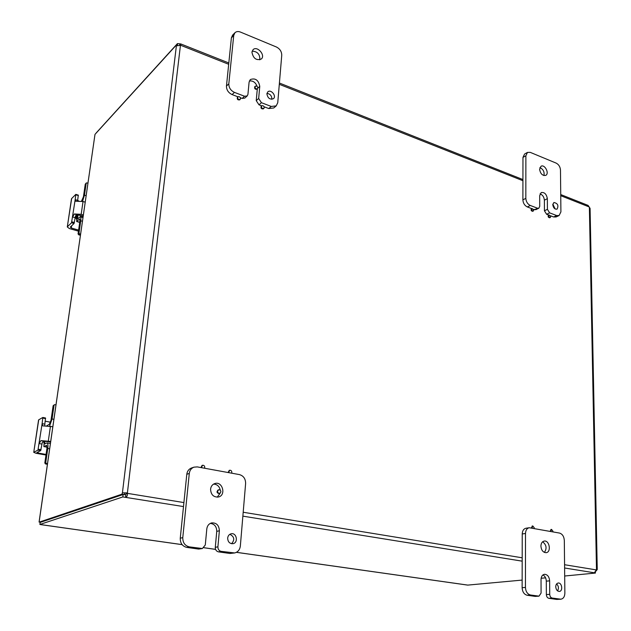 <?xml version="1.0" encoding="UTF-8"?>
<svg xmlns="http://www.w3.org/2000/svg" width="631" height="631" viewBox="0 0 631 631"><rect width="100%" height="100%" fill="white"/><g stroke="black" fill="none" stroke-linecap="round" stroke-linejoin="round"><path stroke-width="0.95" d="M227.673 538.069C227.988 535.782 229.132 534.354 231.104 533.794C236.641 532.343 238.636 542.778 232.981 543.685C229.629 543.764 227.854 541.895 227.673 538.069M231.593 543.709C234.929 539.765 234.346 536.634 229.834 534.315M215.281 547.337L216.749 531.357L219.367 530.774C219.075 525.252 216.472 522.634 211.566 522.918C208.845 523.746 207.268 525.733 206.81 528.873L205.288 545.01L202.377 548.528L189.355 546.88C184.922 545.752 182.73 542.668 182.777 537.636L189.292 473.439C189.734 470.316 191.288 468.218 193.962 467.153L197.29 466.901L239.425 474.599C243.534 475.813 245.601 478.787 245.617 483.504L240.348 546.004C239.827 549.782 237.934 552.093 234.653 552.945L221.118 551.36C218.973 550.808 217.9 549.293 217.908 546.817L215.281 547.337C215.274 549.806 216.346 551.313 218.484 551.865L229.976 553.474L234.653 552.945M193.962 467.153L191.461 468.013C188.787 469.07 187.233 471.16 186.8 474.275L180.261 538.204C180.214 543.22 182.398 546.288 186.815 547.408L198.686 549.08L202.377 548.528M216.749 531.357C216.67 526.633 214.532 523.967 210.32 523.375M217.23 497.189L220.14 493.245M220.306 490.271C219.43 486.351 217.19 484.292 213.594 484.103M210.573 489.167C210.959 486.312 212.379 484.442 214.816 483.559C222.388 480.885 226.403 495.09 218.594 496.976C213.594 497.394 210.92 494.791 210.573 489.167M219.367 530.774L217.908 546.817M552.78 204.752L553.884 202.496C557.757 203.324 558.814 205.532 557.07 209.121C554.783 209.413 553.348 207.962 552.78 204.752M555.146 208.956L552.827 204.121M544.427 210.793L544.379 200.161L547.345 198.678C546.525 194.127 544.482 192.084 541.217 192.558L539.686 195.689L539.726 206.384L538.819 208.214L537.525 208.23L530.3 205.469C527.595 204.105 526.104 201.731 525.828 198.355L525.875 155.778L527.477 152.402L530.277 152.371L556.187 163.121C558.758 164.502 560.186 166.805 560.478 170.031L560.912 211.874L559.105 215.526L556.652 215.542L549.609 212.844L547.408 209.334L544.427 210.793L546.62 214.288L548.733 215.092M533.534 209.311L535.845 209.681L538.819 208.214M527.477 152.402L524.574 154.035L522.965 157.403L522.886 199.861C523.146 203.229 524.637 205.596 527.342 206.952L531.72 208.616M550.524 215.77L553.663 216.969L556.108 216.954L559.105 215.526M544.379 200.161C544.048 196.935 542.605 194.845 540.026 193.875M543.954 175.568C544.592 171.861 543.228 169.218 539.876 167.625M539.592 169.258L541.027 166.253C544.75 163.957 549.696 173.557 545.736 175.379C542.479 175.86 540.428 173.817 539.592 169.258M547.345 198.678L547.408 209.334M555.745 586.775C555.848 584.582 556.676 583.328 558.222 583.02C562.032 582.476 563.175 591.318 559.303 591.436C557.22 591.239 556.029 589.685 555.745 586.775M557.528 590.837C558.94 588.384 558.648 586.065 556.645 583.904M546.359 594.583L546.296 581.151L549.64 580.843C549.23 576.71 547.527 574.525 544.529 574.289C542.352 574.731 541.185 576.482 541.035 579.542L541.082 593.085L539 596.153L530.482 594.994C527.429 594.15 525.749 591.626 525.442 587.422L525.497 533.479C525.662 530.229 526.909 528.313 529.243 527.745L559.508 533.069C562.387 533.984 563.996 536.437 564.319 540.412L564.863 593.148C564.706 596.713 563.365 598.732 560.841 599.198L552.196 598.054C550.705 597.644 549.885 596.398 549.719 594.323L546.359 594.583C546.525 596.65 547.345 597.896 548.828 598.306L556.723 599.418L560.841 599.198M529.243 527.745L525.978 528.234C523.643 528.81 522.397 530.718 522.231 533.96L522.129 587.713C522.429 591.902 524.101 594.41 527.145 595.254L535.262 596.398L539 596.153M546.296 581.151C546.138 578.17 545.018 576.095 542.936 574.928M544.379 552.401C547.077 548.426 546.501 544.884 542.636 541.769M540.917 546.13C541.051 543.236 542.147 541.548 544.206 541.067C549.506 540.057 551.533 552.275 546.115 552.677C543.078 552.48 541.351 550.295 540.917 546.13M549.64 580.843L549.719 594.323M266.889 93.814L267.804 91.874C270.873 88.884 276.82 96.062 273.468 98.688C269.942 99.864 267.749 98.239 266.889 93.814M271.858 99.319C271.898 95.896 270.265 93.916 266.952 93.372M257.827 88.095L259.767 86.368C258.497 80.042 255.342 77.779 250.31 79.569L249.087 82.196L247.936 94.374L247.21 95.92L244.56 96.251L234.464 92.394C230.701 90.572 228.824 87.717 228.816 83.836L233.722 35.462L234.913 32.765C236.341 31.432 238.187 31.203 240.45 32.071L276.386 46.986C279.912 48.808 281.702 51.561 281.749 55.244L277.75 102.703L276.22 105.89L271.243 106.45L261.431 102.703L258.663 98.491L256.233 100.621L258.986 104.817L261.66 105.834M240.324 97.71L242.162 98.412L244.804 98.073L247.21 95.92M234.913 32.765L232.579 35.139L231.388 37.828L226.458 86.053C226.466 89.925 228.335 92.765 232.09 94.579L237.919 96.795M264.01 106.726L268.774 108.54L273.744 107.972L276.22 105.89M256.233 100.621L257.298 88.979M257.148 86.471C255.579 82.409 252.984 80.571 249.379 80.949M259.838 59.835C260.051 54.321 257.487 51.434 252.148 51.158M251.935 52.192L253.047 49.715C257.101 45.385 265.817 55.189 261.337 59.006C256.367 60.765 253.236 58.494 251.935 52.192M259.767 86.368L258.663 98.491M201.447 467.658L202.448 465.299C203.868 465.126 204.641 465.828 204.752 467.413L204.491 468.218M200.855 467.555L202.204 465.41M228.619 472.627L229.621 470.276C230.985 470.134 231.719 470.829 231.829 472.374L231.585 473.163M228.012 472.516L229.368 470.387M220.874 491.912L219.698 493.458C217.285 492.843 216.946 491.62 218.681 489.798C220.045 489.672 220.779 490.374 220.874 491.912M219.414 493.505L219.162 493.608C216.756 492.992 216.417 491.778 218.145 489.948L218.429 489.893M532.02 528.044L532.777 525.954L534.244 527.745L534.118 528.431M531.278 527.91L532.454 526.08M550.784 531.476L551.518 529.401L552.945 531.176L552.835 531.846M550.035 531.341L551.194 529.527M550.729 216.599L550.287 217.482C548.796 217.159 548.394 216.307 549.08 214.926L550.729 216.599M550.287 217.482L549.672 217.774C548.181 217.45 547.779 216.599 548.465 215.226L549.08 214.926M533.739 210.147L533.305 211.022C531.783 210.722 531.365 209.863 532.051 208.459L533.739 210.147M533.305 211.022L532.69 211.322C531.168 211.022 530.758 210.162 531.444 208.758L532.051 208.459M264.208 107.688L263.845 108.445C261.873 108.65 261.147 107.775 261.668 105.827C263.032 105.361 263.876 105.984 264.208 107.688M263.545 108.619L263.34 108.879C261.368 109.084 260.642 108.209 261.163 106.253L261.455 106.079M257.834 88.08L257.487 88.805C255.539 89.042 254.79 88.182 255.263 86.218C256.636 85.737 257.487 86.36 257.834 88.08M257.196 88.987L256.991 89.247C255.042 89.492 254.301 88.624 254.766 86.66L255.058 86.479M240.521 98.681L240.174 99.422C238.171 99.69 237.414 98.822 237.895 96.811C239.299 96.306 240.174 96.929 240.521 98.681M239.883 99.603L239.685 99.864C237.682 100.132 236.925 99.264 237.406 97.261L237.69 97.071M94.958 134.608L39.122 522.066M40.96 524.621L182.091 544.616M236.451 552.314L467.366 585.032M39.225 521.971L40.471 522.318M467.823 585.095L522.137 580.086M177.437 45.574L177.429 43.61L96.227 132.912M39.887 524.464L122.824 496.936L123.116 494.515L40.179 522.421L39.887 524.464L41.181 524.645M177.429 43.61L180.774 43.933L180.774 45.322L176.388 45.811L176.199 45.203L95.131 134.222M176.199 45.203L177.224 45.606M124.709 493.19L124.244 494.546L121.957 494.176L122.422 492.819L127.02 492.89L122.422 492.819L176.388 45.811M121.957 494.176L39.201 522.137M595.38 571.946L595.396 573.066L594.339 572.806L596.492 569.619L597.249 569.541L595.98 571.158M597.249 569.493L590.08 208.348L588.084 205.406L560.73 194.561M180.427 45.495L127.344 493.347C127.62 495.54 127.028 496.834 125.585 497.236L126.074 493.213M595.396 573.066L564.69 576.008M545.578 577.838L541.13 578.264M183.495 506.575L122.824 496.936M183.905 502.576L127.344 493.347L126.397 493.663M123.116 494.515L125.877 494.822M179.63 45.471L179.788 44.146M52.83 426.714L42.75 425.862L42.111 423.646L37.955 450.132L40.692 450.621L42.316 442.37L43.894 441.132L40.976 440.596L50.701 441.44M50.614 442.063L43.894 441.132L44.186 441.613M45.976 455.022L36.109 453.295L33.751 452.34L38.728 419.812L42.837 417.462L42.111 423.646L44.817 424.158L45.535 417.982L42.892 417.501M33.908 452.182L37.955 450.132M40.692 450.621L36.898 452.561L38.081 453.034L38.254 451.843M45.251 421.2L50.559 422.21M46.055 454.438L38.081 453.034M44.817 424.158L44.785 425.744M41.898 444.074L39.161 443.585L40.976 440.596M44.123 442.086L43.547 441.164L44.123 442.094M44.257 441.172L43.862 446.598L47.073 447.174M45.487 463.951L46.418 463.517L45.74 462.586L44.817 463.02L45.487 463.951L47.412 464.282M46.418 463.517L47.491 463.706M44.817 463.02L46.978 448.097L46.56 445.32L43.862 446.598M54.392 404.7L53.122 405.772L54.392 404.7L55.985 404.818M54.045 405.228L52.05 418.992L49.549 426.106M46.773 425.799L49.431 424.166L51.008 420.309L53.122 405.772M45.014 441.156L44.604 443.987L46.946 442.907C47.917 443.246 48.193 445.092 47.782 448.452L45.74 462.586M85.217 202.165L83.032 201.51L75.578 201.234L75.176 199.633L71.532 222.775L74.04 223.5L75.515 216.11L77.014 214.753L74.332 213.972L81.178 214.311L83.371 214.958M83.213 216.07L77.014 214.753M78.449 231.159L69.386 228.564L67.296 226.971L71.658 198.536L75.823 194.364L75.176 199.633L77.66 200.382L78.299 195.121L75.894 194.466M67.47 226.679L71.532 222.775M74.04 223.5L70.317 227.057L71.271 227.996L71.595 225.843M77.637 200.571L78.615 200.863M78.599 230.102L71.271 227.996M75.121 217.687L72.62 216.954L74.332 213.972M77.605 200.918L77.66 200.382M77.353 214.737L76.659 221.513L79.719 222.404M78.678 234.795L79.601 233.943L78.978 233.036L78.055 233.896L78.678 234.795L80.437 235.292M79.601 233.943L80.594 234.219M78.055 233.896L79.932 220.953L79.624 218.965L76.659 221.513M86.337 182.927L85.264 184.181L86.337 182.927L87.969 183.093M86.187 183.242L84.459 195.208L82.543 201.368M78.063 214.745L77.432 219.028L80.153 216.812C80.863 217.032 81.06 218.358 80.752 220.787L78.978 233.036M83.134 216.567L82.14 215.755M81.502 201.139L83.426 196.825L85.264 184.181M201.265 548.56L198.686 549.08M218.484 551.865L221.118 551.36M232.642 552.985L229.976 553.474M186.815 547.408L189.355 546.88M182.777 537.636L180.261 538.204M186.8 474.275L189.292 473.439M537.525 208.23L534.552 209.697M546.62 214.288L549.609 212.844M556.652 215.542L553.663 216.969M527.342 206.952L530.3 205.469M525.828 198.355L522.886 199.861M522.965 157.403L525.875 155.778M538.606 596.137L535.262 596.398M548.828 598.306L552.196 598.054M560.099 599.174L556.723 599.418M527.145 595.254L530.482 594.994M525.442 587.422L522.129 587.713M522.231 533.96L525.497 533.479M244.56 96.251L242.162 98.412M258.986 104.817L261.431 102.703M271.243 106.45L268.774 108.54M232.09 94.579L234.464 92.394M228.816 83.836L226.458 86.053M231.388 37.828L233.722 35.462M203.971 547.716L215.55 549.356M596.492 569.619L589.378 207.26M594.355 572.79L564.603 567.995M522.176 561.156L242.864 516.142M243.195 512.254L522.184 557.796M564.571 564.721L596.279 569.896M589.173 206.936L560.738 195.689M522.918 180.718L279.296 84.309M228.682 64.283L180.774 45.322M42.924 418.101L45.629 418.621M41.07 449.698L38.333 449.209M48.311 441.006L50.448 426.264M53.887 419.347L52.05 418.992M47.073 447.134L43.965 446.574M46.347 445.368L46.781 445.447M47.782 448.452L49.644 448.783M50.204 441.992L50.598 442.157M75.886 194.821L78.37 195.578M74.411 222.562L71.895 221.836M81.178 214.311L83.032 201.51M86.147 195.72L84.459 195.208M79.735 222.262L76.848 221.426M79.238 219.146L79.932 219.351M80.752 220.787L82.456 221.284M83.079 216.961L81.47 215.557M79.963 215.116L81.628 217.245M201.928 465.481L202.448 465.299M229.085 470.45L229.621 470.276M219.162 493.608L219.698 493.458M218.145 489.948L218.681 489.798M532.107 526.057L532.777 525.954M550.839 529.504L551.518 529.401M263.34 108.879L263.845 108.445M261.163 106.253L261.668 105.827M256.991 89.247L257.487 88.805M254.766 86.66L255.263 86.218M239.685 99.864L240.174 99.422M237.406 97.261L237.895 96.811M94.965 134.545L39.083 522.034M41.07 524.669L182.114 544.648M203.947 547.74L215.565 549.388M236.404 552.338L467.618 585.095M522.925 179.567L279.407 83.032M228.816 62.974L180.9 43.981M45.535 417.982L42.845 417.47M38.562 419.986L33.751 452.34M43.034 441.361L44.012 442.82M44.067 442.441L43.294 441.235M44.123 442.047L43.578 441.164M50.401 443.53L47.033 442.923M78.299 195.121L75.838 194.372M71.484 198.836L67.296 226.971M76.974 217.364L76.13 215.116M76.816 214.785L77.163 216.07M76.895 217.9L75.878 215.392M75.286 216.875L76.666 219.422M76.737 218.941L75.444 216.307M76.816 218.436L75.641 215.794M82.984 217.64L80.287 216.851"/></g></svg>
